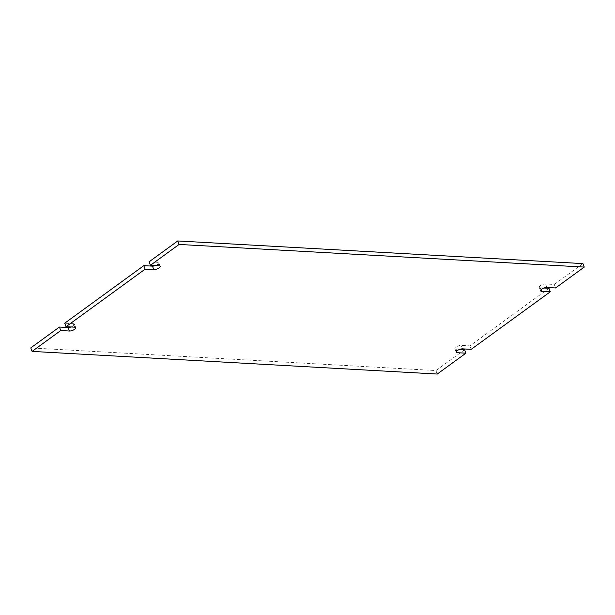<?xml version="1.0" encoding="UTF-8"?>
<svg xmlns="http://www.w3.org/2000/svg" width="615" height="615" viewBox="0 0 615 615"><rect width="100%" height="100%" fill="white"/><g stroke="black" fill="none" stroke-linecap="round" stroke-linejoin="round"><path stroke-width="0.46" stroke-dasharray="3.08 2.31" d="M582.912 263.604L554.246 284.461L545.582 283.976A3.982 1.384 159 0 0 541.277 285.137A3.982 1.384 159 0 0 539.224 287.328A3.982 1.384 159 0 0 540.308 287.82L543.975 288.02M548.972 288.304L469.86 345.861L461.196 345.376A3.982 1.384 159 0 0 456.891 346.529A3.982 1.384 159 0 0 454.846 348.72A3.982 1.384 159 0 0 455.923 349.212L459.59 349.42M464.586 349.697L435.92 370.553L30.75 347.913M71.025 326.98A3.982 1.384 159 0 0 74.438 324.19A3.982 1.384 159 0 0 73.354 323.698L64.69 323.213M155.411 265.58A3.982 1.384 159 0 0 158.816 262.797A3.982 1.384 159 0 0 157.74 262.305L149.076 261.821M471.198 349.343L469.86 345.861M554.246 284.461L555.583 287.951M435.92 370.553L437.257 374.043M540.308 287.82L541.039 289.719M546.92 287.466L545.582 283.976M157.74 262.305L159.077 265.788M73.354 323.698L74.692 327.18M455.923 349.212L456.653 351.119M462.534 348.859L461.196 345.376M539.224 287.328L540.562 290.81M158.816 262.797L160.154 266.28M74.438 324.19L75.776 327.672M454.846 348.72L456.184 352.203"/><path stroke-width="0.92" d="M543.975 288.02L548.972 288.304L550.31 291.787L471.198 349.343L462.534 348.859A3.982 1.384 -21 0 0 458.229 350.02A3.982 1.384 -21 0 0 456.184 352.203A3.982 1.384 -21 0 0 457.26 352.695L465.924 353.179L437.257 374.043L32.088 351.396L60.754 330.539L69.418 331.024L68.081 327.534A3.982 1.384 159 0 0 71.025 326.98M459.59 349.42L464.586 349.697L465.924 353.179M32.088 351.396L30.75 347.913L59.417 327.049L68.081 327.534M69.418 331.024A3.982 1.384 -21 0 0 73.723 329.863A3.982 1.384 -21 0 0 75.776 327.672A3.982 1.384 -21 0 0 74.692 327.18L66.028 326.696L64.69 323.213L143.802 265.657L152.466 266.141A3.982 1.384 159 0 0 155.411 265.58M143.802 265.657L145.14 269.139L153.804 269.624A3.982 1.384 -21 0 0 158.109 268.471A3.982 1.384 -21 0 0 160.154 266.28A3.982 1.384 -21 0 0 159.077 265.788L150.414 265.303L149.076 261.821L177.743 240.957L582.912 263.604L584.25 267.087L555.583 287.951L546.92 287.466A3.982 1.384 -21 0 0 542.615 288.62A3.982 1.384 -21 0 0 540.562 290.81A3.982 1.384 -21 0 0 541.646 291.302L550.31 291.787M177.743 240.957L179.08 244.447L584.25 267.087M150.414 265.303L179.08 244.447M66.028 326.696L145.14 269.139M59.417 327.049L60.754 330.539M541.039 289.719L541.646 291.302M153.804 269.624L152.466 266.141M456.653 351.119L457.26 352.695"/></g></svg>
